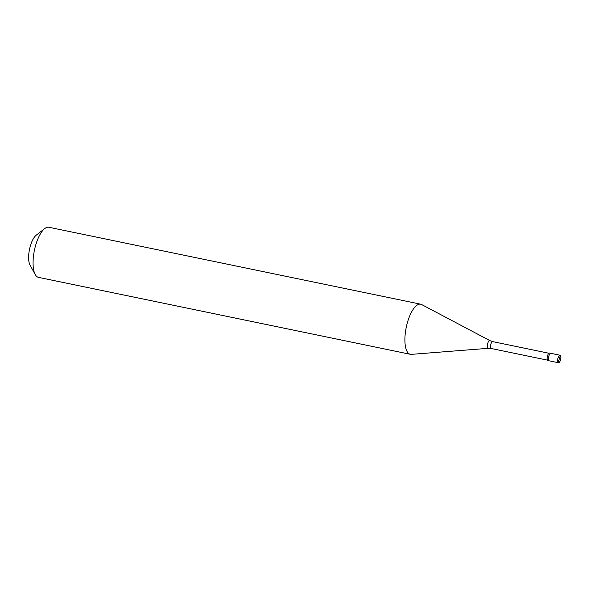 <?xml version="1.0" encoding="UTF-8"?>
<svg xmlns="http://www.w3.org/2000/svg" width="590" height="590" viewBox="0 0 590 590"><rect width="100%" height="100%" fill="white"/><g stroke="black" fill="none" stroke-linecap="round" stroke-linejoin="round"><path stroke-width="0.89" d="M559.224 358.971L560.375 355.46A3.835 1.416 -78.3 0 1 560.5 359.804A3.835 1.416 -78.3 0 1 558.457 362.739A3.835 1.416 -78.3 0 1 558.096 362.503A3.835 1.416 101.7 0 1 557.97 358.16A3.835 1.416 101.7 0 1 560.013 355.224L550.846 353.329A3.835 1.416 101.7 0 0 548.803 356.264A3.835 1.416 101.7 0 0 548.936 360.608A3.835 1.416 -78.3 0 0 549.29 360.844A3.835 1.416 -78.3 0 1 548.936 360.608A3.835 1.416 101.7 0 1 548.803 356.264A3.835 1.416 101.7 0 1 550.846 353.329L549.541 353.056A3.835 1.416 101.7 0 0 547.498 355.991A3.835 1.416 101.7 0 0 547.623 360.335A3.835 1.416 -78.3 0 0 547.985 360.571L558.457 362.739M547.49 360.143L491.256 348.506L488.314 348.321L411.348 354.361A25.584 9.462 -78.3 0 1 410.33 354.295A25.584 9.462 -78.3 0 1 407.926 352.739A25.584 9.462 101.7 0 1 407.085 323.777A25.584 9.462 101.7 0 1 420.692 304.197L48.852 227.261A25.584 9.462 101.7 0 0 44.737 228.566A25.584 9.462 101.7 0 0 34.404 250.396A25.584 9.462 101.7 0 0 35.223 274.534A25.584 9.462 101.7 0 0 36.079 275.803A25.584 9.462 -78.3 0 0 38.483 277.366L410.33 354.295M548.921 353.255L492.68 341.617L489.906 340.622L421.651 304.543A25.584 9.462 101.7 0 0 420.692 304.197M44.737 228.566L36.219 235.189A16.631 6.151 101.7 0 0 29.5 249.378A16.631 6.151 101.7 0 0 30.031 265.072L35.223 274.534M559.246 358.993L558.096 362.503M491.256 348.506A3.518 1.298 -78.3 0 1 490.924 348.292A3.518 1.298 101.7 0 1 490.806 344.309A3.518 1.298 101.7 0 1 492.68 341.617M488.314 348.321A3.953 1.46 -78.3 0 1 487.783 348.07A3.953 1.46 101.7 0 1 487.709 343.395A3.953 1.46 101.7 0 1 489.906 340.622"/></g></svg>
